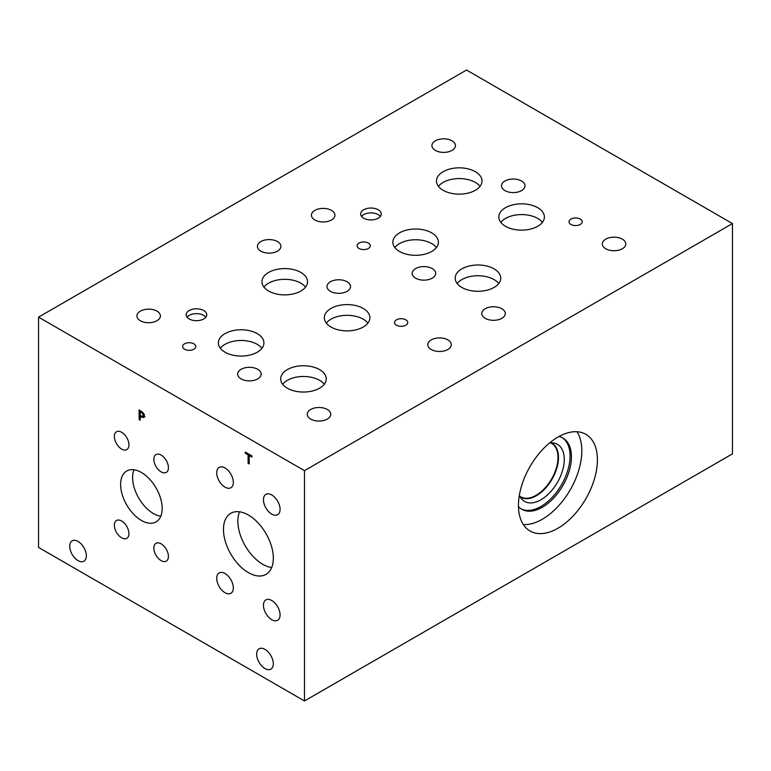 <?xml version="1.0" encoding="UTF-8"?>
<svg xmlns="http://www.w3.org/2000/svg" width="771" height="771" viewBox="0 0 771 771"><rect width="100%" height="100%" fill="white"/><g stroke="black" fill="none" stroke-linecap="round" stroke-linejoin="round"><path stroke-width="1.16" d="M304.478 470.657L304.478 700.964L38.55 547.429L38.55 317.132L304.478 470.657L732.45 223.571L466.522 70.036L38.55 317.132M140.216 411.704L140.216 415.53L142.741 416.417L143.213 415.261L142.616 413.458L140.216 411.704L141.17 411.155M144.004 415.685L142.722 416.427L144.524 414.509M143.377 413.025L144.37 415.887L143.637 417.603L140.216 416.619L140.216 420.195L139.117 419.559L139.117 409.96L143.377 413.025L142.616 413.458M139.117 419.559L140.216 418.923M140.418 416.504L140.418 415.646M140.418 411.589L140.418 410.721M140.216 416.619L141.16 416.08M144.948 416.841L142.462 416.407M273.329 558.233A35.254 20.354 60 0 1 266.024 574.376A35.254 20.354 60 0 1 238.856 564.921A35.254 20.354 60 0 1 223.465 529.446A35.254 20.354 60 0 1 230.77 513.303A35.254 20.354 60 0 1 257.938 522.748A35.254 20.354 60 0 1 273.329 558.233M233.343 482.367A11.748 6.785 60 0 1 230.905 487.744A11.748 6.785 60 0 1 221.846 484.602A11.748 6.785 60 0 1 216.718 472.768A11.748 6.785 60 0 1 219.157 467.39A11.748 6.785 60 0 1 228.206 470.541A11.748 6.785 60 0 1 233.343 482.367M280.075 614.901A11.748 6.785 60 0 1 277.647 620.289A11.748 6.785 60 0 1 268.587 617.137A11.748 6.785 60 0 1 263.46 605.312A11.748 6.785 60 0 1 265.889 599.925A11.748 6.785 60 0 1 274.948 603.076A11.748 6.785 60 0 1 280.075 614.901M280.075 509.352A11.748 6.785 60 0 1 277.647 514.729A11.748 6.785 60 0 1 268.587 511.578A11.748 6.785 60 0 1 263.46 499.753A11.748 6.785 60 0 1 265.889 494.375A11.748 6.785 60 0 1 274.948 497.526A11.748 6.785 60 0 1 280.075 509.352M233.343 587.926A11.748 6.785 60 0 1 230.905 593.304A11.748 6.785 60 0 1 221.846 590.152A11.748 6.785 60 0 1 216.718 578.327A11.748 6.785 60 0 1 219.157 572.949A11.748 6.785 60 0 1 228.206 576.091A11.748 6.785 60 0 1 233.343 587.926M162.17 508.446A29.385 16.962 60 0 1 156.089 521.9A29.385 16.962 60 0 1 133.45 514.026A29.385 16.962 60 0 1 120.623 484.458A29.385 16.962 60 0 1 126.704 471.014A29.385 16.962 60 0 1 149.343 478.878A29.385 16.962 60 0 1 162.17 508.446M128.93 533.628A10.293 5.946 60 0 1 126.801 538.341A10.293 5.946 60 0 1 118.869 535.585A10.293 5.946 60 0 1 114.368 525.224A10.293 5.946 60 0 1 116.508 520.512A10.293 5.946 60 0 1 124.439 523.268A10.293 5.946 60 0 1 128.93 533.628M168.425 467.689A10.293 5.946 60 0 1 166.285 472.401A10.293 5.946 60 0 1 158.354 469.645A10.293 5.946 60 0 1 153.863 459.285A10.293 5.946 60 0 1 155.993 454.572A10.293 5.946 60 0 1 163.924 457.328A10.293 5.946 60 0 1 168.425 467.689M128.93 444.886A10.293 5.946 60 0 1 126.801 449.599A10.293 5.946 60 0 1 118.869 446.843A10.293 5.946 60 0 1 114.368 436.482A10.293 5.946 60 0 1 116.508 431.77A10.293 5.946 60 0 1 124.439 434.526A10.293 5.946 60 0 1 128.93 444.886M168.425 556.431A10.293 5.946 60 0 1 166.285 561.143A10.293 5.946 60 0 1 158.354 558.387A10.293 5.946 60 0 1 153.863 548.027A10.293 5.946 60 0 1 155.993 543.314A10.293 5.946 60 0 1 163.924 546.07A10.293 5.946 60 0 1 168.425 556.431M273.3 663.764A11.748 6.785 60 0 1 270.862 669.151A11.748 6.785 60 0 1 261.803 665.999A11.748 6.785 60 0 1 256.676 654.174A11.748 6.785 60 0 1 259.114 648.787A11.748 6.785 60 0 1 268.163 651.938A11.748 6.785 60 0 1 273.3 663.764M86.352 555.833A11.748 6.785 60 0 1 83.914 561.211A11.748 6.785 60 0 1 74.864 558.069A11.748 6.785 60 0 1 69.727 546.234A11.748 6.785 60 0 1 72.166 540.857A11.748 6.785 60 0 1 81.225 544.008A11.748 6.785 60 0 1 86.352 555.833M249.197 463.92L248.089 463.284L248.089 454.823L245.303 453.213L245.303 452.076L251.982 455.94L251.982 457.068L249.197 455.459L249.197 463.92M248.089 463.284L249.197 462.648M249.197 455.459L250.18 454.89M245.303 453.213L246.286 452.644M248.089 454.823L249.072 454.254M249.399 455.343L249.399 454.447M304.478 700.964L732.45 453.868L732.45 223.571M576.939 431.731A55.82 32.228 -60 0 1 581.816 450.871A55.82 32.228 -60 0 1 523.336 524.579M597.409 459.863A55.82 32.228 -60 0 1 573.046 516.05A55.82 32.228 -60 0 1 530.024 530.997A55.82 32.228 -60 0 1 518.459 505.448A55.82 32.228 -60 0 1 542.832 449.271A55.82 32.228 -60 0 1 585.844 434.314A55.82 32.228 -60 0 1 597.409 459.863M558.965 436.502A41.133 23.747 -60 0 1 562.917 438.034A41.133 23.747 -60 0 1 571.436 456.866A41.133 23.747 -60 0 1 553.482 498.259A41.133 23.747 -60 0 1 521.784 509.274A41.133 23.747 -60 0 1 518.478 506.624M562.223 437.658A41.133 23.747 -60 0 1 570.068 456.075A41.133 23.747 -60 0 1 552.556 496.996A41.133 23.747 -60 0 1 521.109 508.87M549.598 442.92A32.922 19.005 -60 0 1 554.031 443.074A32.922 19.005 -60 0 1 564.266 459.429A32.922 19.005 -60 0 1 547.805 494.635A32.922 19.005 -60 0 1 521.697 499.068A32.922 19.005 -60 0 1 519.355 495.3M551.246 442.814A31.197 18.012 -60 0 1 552.017 443.219A31.197 18.012 -60 0 1 558.474 457.502A31.197 18.012 -60 0 1 544.856 488.891A31.197 18.012 -60 0 1 520.82 497.247A31.197 18.012 -60 0 1 520.088 496.784M552.017 443.219A31.197 18.012 -60 0 1 558.474 457.502A31.197 18.012 -60 0 1 544.856 488.891A31.197 18.012 -60 0 1 520.82 497.247M550.533 442.833A30.85 17.81 -60 0 1 551.602 443.373A30.85 17.81 -60 0 1 557.992 457.502A30.85 17.81 -60 0 1 544.519 488.544A30.85 17.81 -60 0 1 520.753 496.813A30.85 17.81 -60 0 1 519.75 496.158M133.981 469.761A29.385 16.962 -120 0 0 132.612 477.538A29.385 16.962 -120 0 0 160.802 516.223M239.502 511.809A35.254 20.354 -120 0 0 237.863 521.138A35.254 20.354 -120 0 0 271.691 567.552M380.363 216.41A10.293 5.946 0 0 0 378.243 214.627A10.293 5.946 0 0 0 361.57 216.41M378.243 209.779A10.293 5.946 180 0 1 381.26 213.981A10.293 5.946 180 0 1 374.908 219.475A10.293 5.946 180 0 1 363.69 218.183A10.293 5.946 180 0 1 360.674 213.981A10.293 5.946 180 0 1 367.025 208.488A10.293 5.946 180 0 1 378.243 209.779M205.857 317.17A10.293 5.946 0 0 0 203.737 315.387A10.293 5.946 0 0 0 187.064 317.17M203.737 310.54A10.293 5.946 180 0 1 206.753 314.741A10.293 5.946 180 0 1 200.402 320.235A10.293 5.946 180 0 1 189.184 318.943A10.293 5.946 180 0 1 186.168 314.741A10.293 5.946 180 0 1 192.519 309.248A10.293 5.946 180 0 1 203.737 310.54M367.902 323.107A22.773 13.146 0 0 0 363.208 319.175A22.773 13.146 0 0 0 326.316 323.107M363.208 308.439A22.773 13.146 180 0 1 369.887 317.729A22.773 13.146 180 0 1 355.826 329.882A22.773 13.146 180 0 1 331 327.029A22.773 13.146 180 0 1 324.331 317.729A22.773 13.146 180 0 1 338.392 305.586A22.773 13.146 180 0 1 363.208 308.439M261.928 348.28A22.773 13.146 0 0 0 257.244 344.348A22.773 13.146 0 0 0 220.342 348.28M257.244 333.612A22.773 13.146 180 0 1 263.913 342.912A22.773 13.146 180 0 1 249.852 355.065A22.773 13.146 180 0 1 225.026 352.212A22.773 13.146 180 0 1 218.357 342.912A22.773 13.146 180 0 1 232.418 330.769A22.773 13.146 180 0 1 257.244 333.612M542.398 222.356A22.773 13.146 0 0 0 537.705 218.424A22.773 13.146 0 0 0 500.813 222.356M537.705 207.688A22.773 13.146 180 0 1 544.384 216.988A22.773 13.146 180 0 1 530.323 229.141A22.773 13.146 180 0 1 505.497 226.288A22.773 13.146 180 0 1 498.827 216.988A22.773 13.146 180 0 1 512.888 204.835A22.773 13.146 180 0 1 537.705 207.688M436.425 247.539A22.773 13.146 0 0 0 431.741 243.607A22.773 13.146 0 0 0 394.839 247.539M431.741 232.871A22.773 13.146 180 0 1 438.41 242.171A22.773 13.146 180 0 1 424.349 254.314A22.773 13.146 180 0 1 399.532 251.462A22.773 13.146 180 0 1 392.853 242.171A22.773 13.146 180 0 1 406.915 230.018A22.773 13.146 180 0 1 431.741 232.871M498.75 283.516A22.773 13.146 0 0 0 494.066 279.594A22.773 13.146 0 0 0 457.164 283.516M494.066 268.857A22.773 13.146 180 0 1 500.736 278.148A22.773 13.146 180 0 1 486.674 290.301A22.773 13.146 180 0 1 461.858 287.448A22.773 13.146 180 0 1 455.179 278.148A22.773 13.146 180 0 1 469.24 266.005A22.773 13.146 180 0 1 494.066 268.857M480.034 186.351A22.773 13.146 0 0 0 475.35 182.428A22.773 13.146 0 0 0 438.448 186.351M475.35 171.692A22.773 13.146 180 0 1 482.02 180.983A22.773 13.146 180 0 1 467.958 193.136A22.773 13.146 180 0 1 443.142 190.283A22.773 13.146 180 0 1 436.473 180.983A22.773 13.146 180 0 1 450.524 168.839A22.773 13.146 180 0 1 475.35 171.692M324.254 384.266A22.773 13.146 0 0 0 319.57 380.334A22.773 13.146 0 0 0 282.668 384.266M319.57 369.598A22.773 13.146 180 0 1 326.239 378.898A22.773 13.146 180 0 1 312.178 391.042A22.773 13.146 180 0 1 287.361 388.199A22.773 13.146 180 0 1 280.683 378.898A22.773 13.146 180 0 1 294.744 366.745A22.773 13.146 180 0 1 319.57 369.598M305.538 287.101A22.773 13.146 0 0 0 300.854 283.169A22.773 13.146 0 0 0 263.952 287.101M300.854 272.433A22.773 13.146 180 0 1 307.523 281.733A22.773 13.146 180 0 1 293.462 293.876A22.773 13.146 180 0 1 268.645 291.033A22.773 13.146 180 0 1 261.967 281.733A22.773 13.146 180 0 1 276.028 269.58A22.773 13.146 180 0 1 300.854 272.433M405.797 319.82A6.602 3.816 180 0 1 407.724 322.509A6.602 3.816 180 0 1 403.647 326.037A6.602 3.816 180 0 1 396.448 325.208A6.602 3.816 180 0 1 394.521 322.509A6.602 3.816 180 0 1 398.597 318.992A6.602 3.816 180 0 1 405.797 319.82M580.293 219.07A6.602 3.816 180 0 1 582.221 221.769A6.602 3.816 180 0 1 578.144 225.286A6.602 3.816 180 0 1 570.954 224.467A6.602 3.816 180 0 1 569.017 221.769A6.602 3.816 180 0 1 573.094 218.241A6.602 3.816 180 0 1 580.293 219.07M368.384 243.077A6.602 3.816 180 0 1 370.311 245.776A6.602 3.816 180 0 1 366.235 249.303A6.602 3.816 180 0 1 359.045 248.474A6.602 3.816 180 0 1 357.108 245.776A6.602 3.816 180 0 1 361.185 242.248A6.602 3.816 180 0 1 368.384 243.077M193.887 343.827A6.602 3.816 180 0 1 195.815 346.516A6.602 3.816 180 0 1 191.738 350.044A6.602 3.816 180 0 1 184.539 349.215A6.602 3.816 180 0 1 182.611 346.516A6.602 3.816 180 0 1 186.688 342.999A6.602 3.816 180 0 1 193.887 343.827M277.464 241.564A11.748 6.785 180 0 1 280.914 246.363A11.748 6.785 180 0 1 273.657 252.628A11.748 6.785 180 0 1 260.849 251.163A11.748 6.785 180 0 1 257.408 246.363A11.748 6.785 180 0 1 264.655 240.089A11.748 6.785 180 0 1 277.464 241.564M257.726 369.299A11.748 6.785 180 0 1 261.167 374.099A11.748 6.785 180 0 1 253.91 380.363A11.748 6.785 180 0 1 241.101 378.898A11.748 6.785 180 0 1 237.661 374.099A11.748 6.785 180 0 1 244.918 367.834A11.748 6.785 180 0 1 257.726 369.299M447.864 339.895A11.748 6.785 180 0 1 451.305 344.695A11.748 6.785 180 0 1 444.048 350.969A11.748 6.785 180 0 1 431.24 349.494A11.748 6.785 180 0 1 427.799 344.695A11.748 6.785 180 0 1 435.056 338.43A11.748 6.785 180 0 1 447.864 339.895M451.989 140.814A11.748 6.785 180 0 1 455.43 145.613A11.748 6.785 180 0 1 448.182 151.877A11.748 6.785 180 0 1 435.374 150.412A11.748 6.785 180 0 1 431.933 145.613A11.748 6.785 180 0 1 439.181 139.339A11.748 6.785 180 0 1 451.989 140.814M432.232 268.568A11.748 6.785 180 0 1 435.682 273.368A11.748 6.785 180 0 1 428.425 279.632A11.748 6.785 180 0 1 415.617 278.158A11.748 6.785 180 0 1 412.177 273.368A11.748 6.785 180 0 1 419.434 267.094A11.748 6.785 180 0 1 432.232 268.568M622.361 239.155A11.748 6.785 180 0 1 625.801 243.954A11.748 6.785 180 0 1 618.544 250.218A11.748 6.785 180 0 1 605.736 248.754A11.748 6.785 180 0 1 602.296 243.954A11.748 6.785 180 0 1 609.553 237.68A11.748 6.785 180 0 1 622.361 239.155M501.854 308.737A11.748 6.785 180 0 1 505.294 313.537A11.748 6.785 180 0 1 498.037 319.801A11.748 6.785 180 0 1 485.229 318.336A11.748 6.785 180 0 1 481.788 313.537A11.748 6.785 180 0 1 489.045 307.263A11.748 6.785 180 0 1 501.854 308.737M331.491 210.387A11.748 6.785 180 0 1 334.932 215.176A11.748 6.785 180 0 1 327.685 221.45A11.748 6.785 180 0 1 314.876 219.976A11.748 6.785 180 0 1 311.436 215.176A11.748 6.785 180 0 1 318.683 208.912A11.748 6.785 180 0 1 331.491 210.387M521.572 181.002A11.748 6.785 180 0 1 525.012 185.801A11.748 6.785 180 0 1 517.755 192.075A11.748 6.785 180 0 1 504.947 190.601A11.748 6.785 180 0 1 501.507 185.801A11.748 6.785 180 0 1 508.764 179.537A11.748 6.785 180 0 1 521.572 181.002M327.328 409.488A11.748 6.785 180 0 1 330.769 414.287A11.748 6.785 180 0 1 323.512 420.552A11.748 6.785 180 0 1 310.713 419.087A11.748 6.785 180 0 1 307.263 414.287A11.748 6.785 180 0 1 314.52 408.013A11.748 6.785 180 0 1 327.328 409.488M156.966 311.127A11.748 6.785 180 0 1 160.416 315.927A11.748 6.785 180 0 1 153.159 322.201A11.748 6.785 180 0 1 140.351 320.726A11.748 6.785 180 0 1 136.91 315.927A11.748 6.785 180 0 1 144.158 309.663A11.748 6.785 180 0 1 156.966 311.127M347.075 281.752A11.748 6.785 180 0 1 350.516 286.552A11.748 6.785 180 0 1 343.259 292.816A11.748 6.785 180 0 1 330.451 291.342A11.748 6.785 180 0 1 327.01 286.552A11.748 6.785 180 0 1 334.267 280.278A11.748 6.785 180 0 1 347.075 281.752M141.132 412.234L142.047 411.714M143.213 415.261L144.206 414.692M141.151 417.159L142.278 416.513"/></g></svg>
